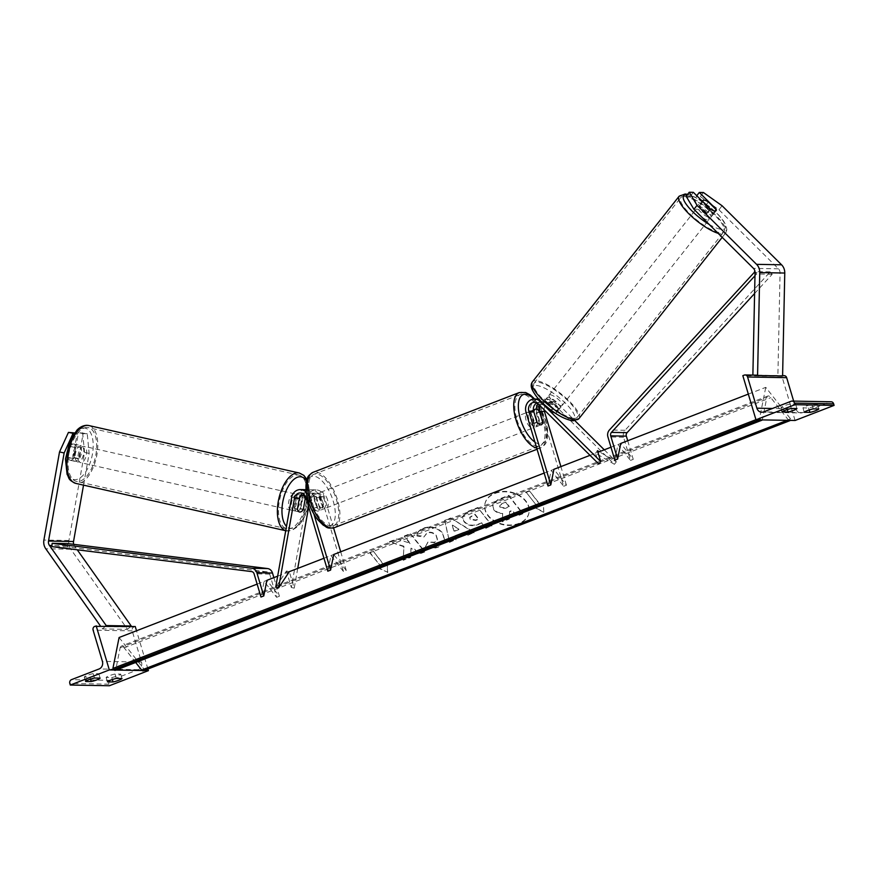 <?xml version="1.0" encoding="UTF-8"?>
<svg xmlns="http://www.w3.org/2000/svg" width="878" height="878" viewBox="0 0 878 878"><rect width="100%" height="100%" fill="white"/><g stroke="black" fill="none" stroke-linecap="round" stroke-linejoin="round"><path stroke-width="0.66" stroke-dasharray="4.39 3.29" d="M540.124 405.823A6.662 5.883 91 0 1 545.293 402.541A6.662 5.883 91 0 1 549.068 404.187L556.301 411.365A8.33 2.524 -142.2 0 1 556.334 412.858A8.33 2.524 -142.2 0 1 555.269 413.231A8.33 2.524 -142.2 0 1 550.363 411.266L543.12 404.078A6.662 5.883 -89 0 0 539.355 402.431A6.662 5.883 -89 0 0 536.919 402.98M548.015 485.995L551.132 470.378L563.654 486.28L541.66 412.528L536.82 412.44L540.036 423.229A8.33 3.677 -111.1 0 1 538.543 425.83A8.33 3.677 -111.1 0 1 534.087 423.13L530.872 412.331A9.998 8.824 -89 0 1 539.421 399.106A9.998 8.824 -89 0 1 545.073 401.564L552.306 408.753A8.33 2.524 37.8 0 0 557.212 410.728A8.33 2.524 37.8 0 0 558.276 410.344A8.33 2.524 37.8 0 0 558.254 408.863L551.011 401.674A9.998 8.824 91 0 0 545.359 399.216L550.21 399.303A9.998 8.824 91 0 1 555.862 401.762L575.024 420.781M556.301 411.365L558.254 408.863M544.162 409.828A6.662 5.883 91 0 1 550.144 402.629A6.662 5.883 91 0 1 553.908 404.275L614.402 464.297L595.547 453.202L598.763 464.012M604.284 449.821L616.345 461.784L599.29 451.753M536.82 412.44A9.998 8.824 91 0 1 536.348 409.148M537.874 403.628A9.998 8.824 91 0 1 545.359 399.216M541.66 412.528A9.998 8.824 91 0 1 550.21 399.303M616.345 461.784L614.402 464.297M563.654 486.28L566.442 485.205L553.919 469.302L551.132 470.378M566.442 485.205L560.888 466.602M597.49 450.688L595.547 453.202M536.875 422.044L534.087 423.13M550.363 411.266L552.306 408.753M542.681 422.208L540.036 423.229M791.319 408.457L790.002 404.045L795.633 404.143A6.662 1.065 -16.6 0 1 792.417 405.888A6.662 1.065 -16.6 0 1 786.71 407.59L787.292 409.554M814.312 406.284A6.662 1.065 -16.6 0 1 808.605 407.985L802.975 407.886A6.662 1.065 163.4 0 1 811.898 404.44L817.517 404.538A6.662 1.065 -16.6 0 1 814.312 406.284M809.187 409.949L808.605 407.985M793.657 401.103L795.973 408.885A5.992 5.29 -89 0 0 800.879 412.945A5.992 5.29 -89 0 0 802.679 412.616L830.281 401.948A2.996 2.645 91 0 1 831.181 401.784M790.002 404.045A6.662 1.065 163.4 0 0 781.08 407.491L786.71 407.59M795.073 420.485L781.925 376.355L742.832 375.652M781.925 376.355L783.319 375.817A2.996 2.645 91 0 1 784.219 375.663M813.204 408.852L811.898 404.44M818.834 408.95L817.517 404.538M804.292 412.298L802.975 407.886M796.95 408.555L795.633 404.143M782.397 411.903L781.08 407.491M536.656 419.212A8.33 3.677 68.9 0 0 529.741 411.376A8.33 3.677 68.9 0 0 528.841 419.069A8.33 3.677 68.9 0 0 535.756 426.906A8.33 3.677 68.9 0 0 536.656 419.212M537.138 422.395L533.791 423.69A8.33 3.677 -111.1 0 1 531.069 418.202A8.33 3.677 -111.1 0 1 530.531 412.759L533.736 411.519M539.509 411.562L536.162 412.858A8.33 3.677 -111.1 0 1 538.883 418.345A8.33 3.677 -111.1 0 1 539.421 423.789L542.769 422.505M314.774 501.876A8.33 3.677 -111.1 0 1 314.236 496.432L310.889 497.727L314.148 508.658L317.496 507.363A8.33 3.677 -111.1 0 1 314.774 501.876M324.816 501.162A8.33 3.677 68.9 0 0 317.902 493.315A8.33 3.677 68.9 0 0 317.002 501.02A8.33 3.677 68.9 0 0 323.916 508.856A8.33 3.677 68.9 0 0 324.816 501.162M319.866 496.531A8.33 3.677 -111.1 0 1 322.588 502.018A8.33 3.677 -111.1 0 1 323.126 507.473L319.779 508.757L316.519 497.826L319.866 496.531L323.126 507.473M316.519 497.826A8.33 3.677 68.9 0 0 312.327 495.477A8.33 3.677 68.9 0 0 310.889 497.727M314.148 508.658A8.33 3.677 68.9 0 0 318.341 511.007A8.33 3.677 68.9 0 0 319.779 508.757M536.162 412.858L539.421 423.789M533.791 423.69L530.531 412.759M317.496 507.363L314.236 496.432M327.604 500.076A8.33 3.677 68.9 0 0 320.689 492.24A8.33 3.677 68.9 0 0 319.79 499.933A8.33 3.677 68.9 0 0 326.704 507.78A8.33 3.677 68.9 0 0 327.604 500.076M533.868 420.288A8.33 3.677 68.9 0 0 526.954 412.451A8.33 3.677 68.9 0 0 526.054 420.145A8.33 3.677 68.9 0 0 532.968 427.981A8.33 3.677 68.9 0 0 533.868 420.288M517.043 419.98A27.514 12.149 68.9 0 0 539.893 445.881A27.514 12.149 68.9 0 0 542.878 420.452A27.514 12.149 68.9 0 0 520.028 394.551A27.514 12.149 68.9 0 0 517.043 419.98M310.779 499.78A27.514 12.149 68.9 0 0 333.629 525.67A27.514 12.149 68.9 0 0 336.614 500.24A27.514 12.149 68.9 0 0 313.764 474.35A27.514 12.149 68.9 0 0 310.779 499.78M686.124 196.277L690.251 196.354L707.075 213.047A8.33 2.524 37.8 0 0 711.981 215.022A8.33 2.524 37.8 0 0 713.046 214.649A8.33 2.524 37.8 0 0 713.024 213.156L715.932 209.403M713.024 213.156L696.188 196.452L696.759 195.717M703.421 192.512L700.315 196.529L696.188 196.452M700.315 196.529L718.972 209.776L778.468 268.811A5.334 4.708 91 0 1 779.818 271.104A5.334 4.708 91 0 1 780.059 272.926L777.886 375.861L757.571 375.51M718.972 209.776L722.078 205.759M777.886 375.861L782.594 375.96M690.251 196.354L693.357 192.337M707.075 213.047L710.192 209.041A8.33 2.524 37.8 0 0 713.057 210.522A8.33 2.338 -141.7 0 0 715.043 211.071A8.33 2.338 -141.7 0 0 716.053 210.753L710.906 217.283A8.33 2.338 -141.7 0 1 709.885 217.59A8.33 2.338 -141.7 0 1 701.698 212.937A8.33 2.338 -141.7 0 1 697.834 206.956A8.33 2.338 -141.7 0 1 698.855 206.637A8.33 2.338 -141.7 0 1 707.031 211.291A8.33 2.338 -141.7 0 1 710.906 217.283M704.847 206.473A8.33 2.338 -141.7 0 1 712.508 214.067L704.847 206.473L708.425 201.951M716.075 209.557L712.508 214.067M707.053 213.749A8.33 2.338 -141.7 0 1 699.393 206.143L707.053 213.749L710.587 209.282M702.861 201.764L699.393 206.143M559.231 408.215A8.33 2.338 -141.7 0 1 551.044 403.562A8.33 2.338 -141.7 0 1 547.181 397.58A8.33 2.338 -141.7 0 1 548.19 397.262A8.33 2.338 -141.7 0 1 556.378 401.915A8.33 2.338 -141.7 0 1 560.252 407.908A8.33 2.338 -141.7 0 1 559.231 408.215M558.682 408.709L551.022 401.114A8.33 2.338 -141.7 0 1 558.682 408.709L556.301 411.716A8.33 2.338 -141.7 0 1 556.279 412.923A8.33 2.338 -141.7 0 1 555.269 413.231A8.33 2.338 -141.7 0 1 550.846 411.398L553.228 408.38A8.33 2.338 -141.7 0 1 545.567 400.785L553.228 408.38M551.022 401.114L548.64 404.121A8.33 2.338 -141.7 0 0 544.228 402.278A8.33 2.338 -141.7 0 0 543.219 402.596A8.33 2.338 -141.7 0 0 543.197 403.792L545.567 400.785M556.301 411.716L548.64 404.121M543.197 403.792L550.846 411.398M550.177 394.76A8.33 2.338 -141.7 0 1 558.364 399.413A8.33 2.338 -141.7 0 1 562.227 405.395A8.33 2.338 -141.7 0 1 561.218 405.713A8.33 2.338 -141.7 0 1 553.03 401.048A8.33 2.338 -141.7 0 1 549.156 395.067A8.33 2.338 -141.7 0 1 550.177 394.76M707.909 220.104A8.33 2.338 38.3 0 0 708.919 219.785A8.33 2.338 38.3 0 0 705.056 213.804A8.33 2.338 38.3 0 0 696.869 209.151A8.33 2.338 38.3 0 0 695.848 209.458A8.33 2.338 38.3 0 0 699.722 215.439A8.33 2.338 38.3 0 0 707.909 220.104M684.149 196.529A27.514 7.737 38.3 0 0 680.801 197.561A27.514 7.737 38.3 0 0 693.576 217.327A27.514 7.737 38.3 0 0 720.618 232.714A27.514 7.737 38.3 0 0 723.977 231.682A27.514 7.737 38.3 0 0 711.202 211.916A27.514 7.737 38.3 0 0 684.149 196.529M573.927 418.323A27.514 7.737 -141.7 0 1 546.884 402.947A27.514 7.737 -141.7 0 1 534.109 383.17A27.514 7.737 -141.7 0 1 537.457 382.139A27.514 7.737 -141.7 0 1 564.51 397.525A27.514 7.737 -141.7 0 1 577.285 417.291A27.514 7.737 -141.7 0 1 573.927 418.323M74.147 433.469L77.165 433.523L72.742 458.437A8.33 3.852 102.6 0 0 74.849 461.312A8.33 3.852 102.6 0 0 75.201 461.356A8.33 3.852 102.6 0 0 78.68 458.546L83.103 433.622L78.493 432.602L87.229 433.699L89.161 453.41L83.531 485.139M72.742 458.437L68.133 457.416A8.33 3.852 102.6 0 0 70.229 460.281A8.33 3.852 102.6 0 0 70.591 460.324A8.33 3.852 102.6 0 0 74.07 457.526L78.493 432.602M87.229 433.699L83.103 433.622M89.161 453.41L84.551 452.379L68.923 540.486A10.657 9.417 -89 0 0 69.23 545.984A10.657 9.417 -89 0 0 70.789 549.233L127.54 629.361L102.528 628.911L100.388 625.893M73.708 544.327A5.334 4.708 -89 0 0 74.465 545.886L77.242 549.793M105.733 625.981L102.528 628.911M130.756 626.442L127.54 629.361M77.165 433.523L74.542 432.931M84.551 452.379L82.609 432.678M72.545 432.492L68.133 457.416M78.68 458.546L74.07 457.526M78.054 462.015A8.33 4.028 -77.3 0 1 77.67 461.96A8.33 4.028 -77.3 0 1 75.497 453.344A8.33 4.028 -77.3 0 1 80.952 445.673A8.33 4.028 -77.3 0 1 81.336 445.717A8.33 4.028 -77.3 0 1 83.52 454.343A8.33 4.028 -77.3 0 1 78.054 462.015M75.299 447.571L70.174 446.419A8.33 4.028 -77.3 0 1 73.565 444.005A8.33 4.028 -77.3 0 1 73.939 444.048A8.33 4.028 -77.3 0 1 76.057 446.584L74.048 457.921A8.33 4.028 -77.3 0 1 70.657 460.346A8.33 4.028 -77.3 0 1 70.284 460.302A8.33 4.028 -77.3 0 1 68.166 457.767L73.28 458.92A8.33 4.028 -77.3 0 1 75.299 447.571L73.28 458.92M70.174 446.419L68.166 457.767M74.048 457.921L79.163 459.073L81.182 447.736A8.33 4.028 -77.3 0 1 79.163 459.073M81.182 447.736L76.057 446.584M294.207 510.744A8.33 4.028 -77.3 0 1 293.823 510.689A8.33 4.028 -77.3 0 1 291.639 502.073A8.33 4.028 -77.3 0 1 297.104 494.402A8.33 4.028 -77.3 0 1 297.488 494.446A8.33 4.028 -77.3 0 1 299.661 503.072A8.33 4.028 -77.3 0 1 294.207 510.744M293.823 510.689L299.508 511.973A8.33 4.028 -77.3 0 1 299.508 511.973A8.33 4.028 -77.3 0 1 297.39 509.449L293.976 508.669A8.33 4.028 -77.3 0 1 295.996 497.332L293.976 508.669M299.387 498.1L295.996 497.332M301.878 497.497A8.33 4.028 -77.3 0 1 299.87 508.834L301.878 497.497L305.292 498.265M303.283 509.602L299.87 508.834M291.364 510.096A8.33 4.028 -77.3 0 1 290.98 510.052A8.33 4.028 -77.3 0 1 288.796 501.426A8.33 4.028 -77.3 0 1 294.262 493.754A8.33 4.028 -77.3 0 1 294.646 493.809A8.33 4.028 -77.3 0 1 296.819 502.425A8.33 4.028 -77.3 0 1 291.364 510.096M83.805 446.309A8.33 4.028 102.7 0 0 78.34 453.981A8.33 4.028 102.7 0 0 80.524 462.607A8.33 4.028 102.7 0 0 80.897 462.651A8.33 4.028 102.7 0 0 86.362 454.98A8.33 4.028 102.7 0 0 84.178 446.353A8.33 4.028 102.7 0 0 83.805 446.309M87.141 427.487A27.514 13.313 102.7 0 0 69.088 452.829A27.514 13.313 102.7 0 0 76.298 481.32A27.514 13.313 102.7 0 0 77.56 481.484A27.514 13.313 102.7 0 0 95.614 456.132A27.514 13.313 102.7 0 0 88.404 427.641A27.514 13.313 102.7 0 0 87.141 427.487M297.598 474.932A27.514 13.313 -77.3 0 1 298.86 475.086A27.514 13.313 -77.3 0 1 306.071 503.577A27.514 13.313 -77.3 0 1 288.017 528.929A27.514 13.313 -77.3 0 1 286.755 528.775A27.514 13.313 -77.3 0 1 279.544 500.284A27.514 13.313 -77.3 0 1 297.598 474.932M89.874 677.157A6.662 1.065 163.4 0 0 95.581 675.456A6.662 1.065 163.4 0 0 98.797 673.711L93.167 673.613A6.662 1.065 -16.6 0 0 84.244 677.059L89.874 677.157L90.456 679.122M143.937 670.562L142.104 670.529M116.072 670.057L114.239 670.024M111.758 677.553A6.662 1.065 163.4 0 0 117.476 675.851A6.662 1.065 163.4 0 0 120.681 674.106L115.051 674.008A6.662 1.065 -16.6 0 0 106.139 677.454L111.758 677.553L112.351 679.517M135.256 626.519L133.862 627.057A2.996 2.645 -89 0 0 132.205 630.865L141.501 662.067A5.992 5.29 91 0 1 138.175 669.684L110.584 680.351A2.996 2.645 -89 0 0 108.916 684.16L109.388 685.74M147.921 669.014L136.518 630.766M107.445 681.866L106.139 677.454M116.368 678.42L115.051 674.008M121.998 678.518L120.681 674.106M85.561 681.471L84.244 677.059M94.473 678.025L93.167 673.613M100.103 678.123L98.797 673.711M297.433 509.108L294.547 508.472A8.33 3.852 102.6 0 0 296.643 511.336A8.33 3.852 102.6 0 0 297.005 511.38A8.33 3.852 102.6 0 0 300.485 508.571L302.383 497.859A9.998 8.824 -89 0 1 303.009 495.686M297.73 568.406L294.229 588.15L289.312 571.666L286.426 571.018L275.703 587.228M340.697 551.79L346.239 570.382L343.452 571.468L321.458 497.716A6.662 5.883 -89 0 0 316.003 493.206A6.662 5.883 -89 0 0 310.121 498.583L308.65 506.891M303.338 509.273A8.33 3.852 -77.4 0 1 299.892 512.028M302.778 493.557A6.662 5.883 91 0 1 305.215 493.008A6.662 5.883 91 0 1 310.669 497.519L313.885 508.307A8.33 3.677 68.9 0 0 318.341 511.007A8.33 3.677 68.9 0 0 319.833 508.417L316.618 497.628A6.662 5.883 -89 0 0 311.163 493.118A6.662 5.883 -89 0 0 305.698 497.025M305.281 489.683A9.998 8.824 91 0 0 296.446 497.749L294.547 508.472M333.574 527.93L324.245 496.63A9.998 8.824 -89 0 0 316.069 489.88A9.998 8.824 -89 0 0 307.234 497.947L291.342 587.503L286.426 571.018M324.245 496.63L319.405 496.542A9.998 8.824 -89 0 0 311.218 489.792A9.998 8.824 -89 0 0 303.744 494.204M291.342 587.503L294.229 588.15M343.452 571.468L330.929 555.565L327.812 571.183M319.405 496.542L322.621 507.341A8.33 3.677 -111.1 0 1 321.128 509.931A8.33 3.677 -111.1 0 1 316.673 507.232L313.457 496.443L308.617 496.355A9.998 8.824 -89 0 0 306.323 492.306M346.239 570.382L333.717 554.49L330.929 555.565M313.885 514.025L308.617 496.355M306.06 489.737A9.998 8.824 91 0 1 313.457 496.443M313.885 508.307L316.673 507.232M303.349 509.207L300.485 508.571M319.833 508.417L322.621 507.341M627.715 440.756L633.257 459.348L620.746 443.445L617.958 444.531L614.841 460.149M754.597 293.504L772.212 274.276L770.171 271.884L625.059 430.275A6.662 5.883 -89 0 0 623.556 437.211L630.47 460.423L617.958 444.531M770.171 271.884L755.003 271.609M772.212 274.276L756.573 273.991L755.036 272.191M756.573 273.991L754.97 275.747M630.47 460.423L633.257 459.348M67.804 543.592L67.474 546.906L267.252 571.863A3.336 2.941 91 0 1 269.7 574.102L276.625 597.314L264.102 581.412L260.986 597.029M273.87 577.636L279.413 596.239L266.89 580.336L264.102 581.412M67.474 546.906L51.835 546.621M279.413 596.239L276.625 597.314M494.962 493.458A22.466 16.561 11.3 0 1 519.03 495.697A22.466 16.561 11.3 0 1 528.94 513.026A22.466 16.561 11.3 0 1 518.843 523.793A22.466 16.561 11.3 0 1 494.786 521.554A22.466 16.561 11.3 0 1 484.865 504.224A22.466 16.561 11.3 0 1 494.962 493.458M495.049 493.019A22.466 16.561 11.3 0 1 519.117 495.258A22.466 16.561 11.3 0 1 529.028 512.587A22.466 16.561 11.3 0 1 518.931 523.354A22.466 16.561 11.3 0 1 494.874 521.115A22.466 16.561 11.3 0 1 484.952 503.785A22.466 16.561 11.3 0 1 495.049 493.019M257.133 584.111L266.89 580.336M277.667 576.166L289.312 571.666M323.96 558.265L333.717 554.49M544.162 473.077L553.919 469.302M590.016 455.331L597.951 452.269M610.989 447.22L620.746 443.445M748.33 394.09L765.759 387.352L790.54 418.828L790.321 419.936A2.996 1.328 -111.1 0 1 790.156 420.397M119.09 637.516L143.871 668.992L790.54 418.828M536.623 505.53L525.999 492.031L529.346 490.736L539.97 504.235L543.306 502.94L543.811 511.885L533.275 506.825L536.623 505.53L525.999 492.031M425.413 546.467C429.276 548.267 433.633 548.344 438.484 546.709L444.74 540.157L442.622 532.902C437.562 527.371 431.186 525.768 423.503 528.095C419.168 529.961 417.006 532.43 416.995 535.503L423.997 536.238L423.844 537.051L427.147 532.617C430.692 531.607 433.721 532.496 436.212 535.317L437.453 539.322L434.709 542.231L427.959 541.989L425.325 546.906C429.188 548.706 433.545 548.783 438.396 547.148L444.652 540.596L442.534 533.341C437.474 527.81 431.098 526.207 423.416 528.534C419.08 530.4 416.918 532.869 416.907 535.953L417.127 534.526L416.907 535.953L423.844 537.051L427.059 533.056C430.604 532.046 433.633 532.946 436.125 535.756L437.365 539.761L434.621 542.67L427.959 541.989M455.199 535.602L463.836 532.266L467.919 534.845L474.296 532.375L450.688 518.02L444.773 520.314L449.514 541.967L456.099 539.421L455.199 535.602L463.836 532.266M463.99 521.148L464.034 521.203C467.82 525.318 472.715 526.24 478.719 523.968L481.77 522.783L485.819 527.919L491.998 525.538L477.841 507.539L468.281 511.237L462.541 516.473L463.935 521.642C467.733 525.757 472.627 526.679 478.631 524.407L481.77 522.783M396.713 538.927L410.136 543.252L404.396 535.953L410.575 533.561L424.732 551.56L418.554 553.941L414.888 549.299L411.036 548.135L410.684 556.992L403.265 559.857L403.913 546.226L389.382 541.759L396.713 538.927L410.136 543.252M387.22 563.325L383.873 564.62L373.249 551.121L369.912 552.416L380.525 565.915L377.189 567.199L387.725 572.269L387.22 563.325L383.873 564.62M755.958 419.673L759.58 418.268L765.759 387.352M760.908 419.871A2.996 1.328 -111.1 0 1 760.469 419.399L759.58 418.268M143.871 668.992L143.652 670.101A2.996 1.328 -111.1 0 1 143.147 670.869M788.773 420.364A2.996 1.328 -111.1 0 1 788.334 419.904L770.807 397.635A5.992 2.645 68.9 0 0 767.844 396.022A5.992 2.645 68.9 0 0 766.823 397.569L762.455 419.432A2.996 1.328 -111.1 0 1 762.291 419.893M135.684 662.473L124.138 647.799A5.992 2.645 68.9 0 0 121.186 646.186A5.992 2.645 68.9 0 0 120.154 647.723L115.786 669.596A2.996 1.328 -111.1 0 1 115.281 670.364M493.623 509.624L493.655 509.679C495.96 512.368 498.945 513.619 502.611 513.443L502.227 521.784L509.47 518.58L509.668 511.38L512.39 510.327L516.681 515.792L522.871 513.389L508.68 495.368L498.122 499.45L492.382 504.224L493.743 509.24C496.048 511.929 499.033 513.18 502.699 512.993L502.315 521.345M493.71 509.185L492.382 504.224L498.035 499.889L508.592 495.807L522.783 513.828L516.593 516.231L512.302 510.766L509.58 511.819L509.383 519.019L502.227 521.784M463.749 532.705L467.919 534.845M467.831 535.295L474.296 532.375M474.208 532.825L450.688 518.02M450.601 518.47L444.773 520.314M444.685 520.753L449.514 541.967M449.426 542.406L456.099 539.421M456.011 539.86L455.111 536.052M458.81 529.588L453.849 531.508L452.313 525.472L458.898 529.138L453.937 531.058L452.4 525.022L458.898 529.138M481.682 523.222L485.819 527.919M485.732 528.369L491.998 525.538M491.91 525.977L477.841 507.539M477.753 507.989L468.193 511.687L462.454 516.912L463.902 521.587M470.268 519.436L469.697 517.68L474.866 514.563L478.609 519.315L475.678 520.456L470.268 519.436L469.785 517.241L474.954 514.124L478.697 518.876L475.766 520.006L470.356 518.986M427.871 542.428L425.325 546.906M410.048 543.701L404.308 536.403L410.487 534.011L424.645 551.999L418.466 554.391L414.8 549.738L410.948 548.585L410.597 557.431L403.178 560.307L403.913 546.226M403.825 546.676L389.382 541.759M389.294 542.198L396.626 539.366M383.785 565.059L373.249 551.121M373.161 551.571L369.912 552.416M369.825 552.855L380.525 565.915M380.437 566.354L377.189 567.199M377.101 567.649L387.725 572.269M387.637 572.719L387.132 563.764M539.97 504.235L543.219 503.379L543.811 511.885M543.723 512.335L533.275 506.825M539.882 504.674L529.346 490.736M525.911 492.481L529.258 491.186M533.187 507.264L536.535 505.969M501.843 503.654L505.893 502.084L509.306 506.408L505.212 507.989L500.175 507.089L499.681 505.53L501.843 503.654L505.893 502.084M505.805 502.523L509.218 506.858L505.124 508.439L500.131 507.583L499.593 505.969L501.755 504.093M553.908 404.275L549.068 404.187M543.12 404.078L538.28 403.99M555.862 401.762L551.011 401.674M545.073 401.564L540.991 401.498M530.872 412.331L526.021 412.243M802.679 412.616L763.586 411.914M830.281 401.948L791.188 401.235M783.319 375.817L744.226 375.115M795.973 408.885L772.508 408.468M519.26 392.565A29.643 13.093 -111.1 0 1 543.877 420.463A29.643 13.093 -111.1 0 1 540.661 447.868A29.643 13.093 -111.1 0 1 536.699 448.065M534.921 442.084A26.318 11.623 68.9 0 0 545.106 419.366A26.318 11.623 68.9 0 0 537.786 403.792M537.435 403.298A26.318 11.623 68.9 0 0 533.912 399.029M334.397 527.656A29.643 13.093 68.9 0 0 337.613 500.262A29.643 13.093 68.9 0 0 312.996 472.353M308.551 500.866A26.318 11.623 -111.1 0 1 313.49 476.183A26.318 11.623 -111.1 0 1 333.267 501.305A26.318 11.623 -111.1 0 1 328.328 525.988A26.318 11.623 -111.1 0 1 308.551 500.866M778.468 268.811L753.445 268.361M780.059 272.926L755.047 272.476M709.139 224.384A26.318 7.397 38.3 0 0 721.804 229.421A26.318 7.397 38.3 0 0 716.558 213.047A26.318 7.397 38.3 0 0 687.244 194.839M679.122 196.244A29.643 8.33 -141.7 0 1 682.744 195.125A29.643 8.33 -141.7 0 1 711.882 211.708A29.643 8.33 -141.7 0 1 725.645 233.01A29.643 8.33 -141.7 0 1 722.034 234.119A29.643 8.33 -141.7 0 1 718.149 233.328M578.953 418.619A29.643 8.33 38.3 0 0 565.191 397.317A29.643 8.33 38.3 0 0 536.052 380.734A29.643 8.33 38.3 0 0 532.43 381.853M536.271 385.442A26.318 7.397 -141.7 0 1 565.684 403.452A26.318 7.397 -141.7 0 1 571.15 420.046A26.318 7.397 -141.7 0 1 541.748 402.025A26.318 7.397 -141.7 0 1 536.271 385.442M68.923 540.486L43.9 540.036M74.465 545.886L51.956 545.479M70.789 549.233L45.777 548.783M84.09 428.014A26.318 12.731 102.7 0 0 66.596 453.487A26.318 12.731 102.7 0 0 74.926 479.662A26.318 12.731 102.7 0 0 92.42 454.189A26.318 12.731 102.7 0 0 84.09 428.014M88.876 425.556A29.643 14.344 -77.3 0 1 96.635 456.253A29.643 14.344 -77.3 0 1 77.187 483.569A29.643 14.344 -77.3 0 1 75.826 483.405M285.734 530.707A29.643 14.344 102.7 0 0 286.294 530.85A29.643 14.344 102.7 0 0 287.644 531.014A29.643 14.344 102.7 0 0 307.091 503.709A29.643 14.344 102.7 0 0 299.332 473.012M306.543 481.133A26.318 12.731 -77.3 0 1 306.729 510.261A26.318 12.731 -77.3 0 1 291.068 528.391A26.318 12.731 -77.3 0 1 286.513 526.328M110.584 680.351L71.491 679.649M138.175 669.684L99.082 668.97M108.916 684.16L69.823 683.457M133.862 627.057L94.769 626.354M132.205 630.865L93.112 630.163M141.501 662.067L102.408 661.364M310.121 498.583L306.148 498.506M310.669 497.519L305.829 497.431M296.446 497.749L291.595 497.661M307.234 497.947L302.383 497.859M321.458 497.716L316.618 497.628M623.556 437.211L607.916 436.937M625.059 430.275L609.42 429.99M269.7 574.102L254.071 573.817M267.252 571.863L251.613 571.589M759.327 419.838L760.469 419.399M143.652 670.101L790.321 419.936M787.193 420.342L788.334 419.904M124.138 647.799L770.807 397.635M120.154 647.723L766.823 397.569M115.786 669.596L762.455 419.432M556.334 412.858L558.276 410.344M539.355 402.431L534.504 402.344M545.293 402.541L550.144 402.629M539.421 399.106L538.708 399.095M535.756 426.906L538.543 425.83M757.582 375.18L782.594 375.63M761.786 412.232L800.879 412.945M534.658 399.018L545.501 419.486C547.631 426.675 548.201 433.03 547.235 438.539C545.556 442.194 547.806 443.225 540.661 447.868L537.062 449.262M529.741 411.376L533.396 409.96M317.902 493.315L312.327 495.477M321.128 509.931L323.916 508.856M320.689 492.24L526.954 412.451M326.704 507.78L532.968 427.981M333.629 525.67L539.893 445.881M313.764 474.35L520.028 394.551M713.046 214.649L716.152 210.632M722.21 237.356L725.645 233.01L726.852 229.773L726.062 225.536L723.604 221.058L718.687 215.011L709.237 206.363L694.915 197.089L687.606 194.356M702.993 200.425L697.834 206.956M560.252 407.908L556.279 412.923M547.181 397.58L543.219 402.596M562.227 405.395L708.919 219.785M534.109 383.17L680.801 197.561M577.285 417.291L723.977 231.682M549.156 395.067L695.848 209.458M74.849 461.312L70.229 460.281M285.734 530.729L291.672 530.553L298.191 526.295L303.053 519.754L306.213 513.015L308.463 505.519L309.835 494.709L308.123 482.198L306.971 479.531M70.284 460.302L77.67 461.96M73.939 444.048L81.336 445.717M297.488 494.446L300.77 495.181M290.98 510.052L80.524 462.607M298.86 475.086L88.404 427.641M286.755 528.775L76.298 481.32M294.646 493.809L84.178 446.353M299.53 511.984L296.643 511.336M305.215 493.008L300.375 492.92M316.069 489.88L311.218 489.792M311.163 493.118L316.003 493.206M767.844 396.022L121.186 646.186"/><path stroke-width="1.32" d="M538.28 403.99L598.763 464.012L600.706 461.499L540.222 401.476A9.998 8.824 91 0 0 534.57 399.018A9.998 8.824 91 0 0 526.021 412.243L548.015 485.995L550.802 484.919L528.808 411.167A6.662 5.883 91 0 1 534.504 402.344A6.662 5.883 91 0 1 538.28 403.99M536.919 402.98A6.662 5.883 -89 0 0 533.659 411.255L536.875 422.044A8.33 3.677 68.9 0 0 541.331 424.743A8.33 3.677 68.9 0 0 542.823 422.153L539.608 411.365A6.662 5.883 91 0 1 540.124 405.823M575.024 420.781L604.284 449.821M599.29 451.753L597.49 450.688L600.706 461.499M536.348 409.148A9.998 8.824 91 0 1 537.874 403.628M590.016 455.331L553.919 469.302L550.802 484.919M560.888 466.602L544.448 411.453A6.662 5.883 91 0 1 544.162 409.828M788.027 412.001A6.662 1.065 163.4 0 0 793.734 410.3A6.662 1.065 163.4 0 0 796.95 408.555L791.319 408.457A6.662 1.065 -16.6 0 0 782.397 411.903L788.027 412.001L787.292 409.554M792.088 401.081L831.181 401.784A2.996 2.645 91 0 1 833.628 403.814L834.1 405.384L795.007 404.681L755.98 419.783L742.832 375.652L744.226 375.115A2.996 2.645 91 0 1 747.584 376.98L756.88 408.182A5.992 5.29 -89 0 0 761.786 412.232A5.992 5.29 -89 0 0 763.586 411.914L791.188 401.235A2.996 2.645 91 0 1 794.535 403.101L795.007 404.681M834.1 405.384L795.073 420.485L755.98 419.783M809.922 412.397L804.292 412.298A6.662 1.065 -16.6 0 1 813.204 408.852L818.834 408.95A6.662 1.065 163.4 0 1 815.629 410.695A6.662 1.065 163.4 0 1 809.922 412.397L809.187 409.949M782.594 375.63L784.219 375.663A2.996 2.645 91 0 1 786.666 377.683L793.657 401.103M533.736 411.519L537.138 422.395A8.33 3.677 68.9 0 0 541.331 424.743A8.33 3.677 68.9 0 0 542.769 422.505L539.509 411.562A8.33 3.677 68.9 0 0 535.317 409.214A8.33 3.677 68.9 0 0 533.879 411.464M716.097 210.698A8.33 2.338 -141.7 0 0 716.075 209.557L708.425 201.951A8.33 2.338 -141.7 0 0 704.002 200.118A8.33 2.338 -141.7 0 0 702.993 200.425A8.33 2.338 -141.7 0 0 702.971 201.633L710.62 209.227A8.33 2.338 -141.7 0 0 713.057 210.522A8.33 2.524 37.8 0 0 715.087 211.005A8.33 2.524 37.8 0 0 716.152 210.632A8.33 2.524 37.8 0 0 716.13 209.14L699.294 192.447L703.421 192.512L722.078 205.759L781.574 264.794A10.657 9.417 91 0 1 784.274 269.37A10.657 9.417 91 0 1 784.767 273.036L782.594 375.96L757.571 375.51L759.744 272.586A10.657 9.417 91 0 0 759.261 268.92A10.657 9.417 91 0 0 756.562 264.344L697.066 205.309L693.949 209.326L753.445 268.361A5.334 4.708 91 0 1 754.795 270.643A5.334 4.708 91 0 1 755.047 272.476L752.874 375.093M693.949 209.326L686.124 196.277L689.23 192.26L697.066 205.309M696.759 195.717L699.294 192.447M710.192 209.041L693.357 192.337L689.23 192.26M74.542 432.931L68.429 432.415L59.528 451.929L64.149 452.96L48.51 541.057A5.334 4.708 -89 0 0 48.663 543.811A5.334 4.708 -89 0 0 49.453 545.436L106.205 625.564L105.733 625.981M83.531 485.139L73.532 541.506A5.334 4.708 -89 0 0 73.686 544.261A5.334 4.708 -89 0 0 73.708 544.327M74.147 433.469L68.429 432.415M64.149 452.96L73.039 433.447M59.528 451.929L43.9 540.036A10.657 9.417 -89 0 0 44.207 545.534A10.657 9.417 -89 0 0 45.777 548.783L100.388 625.893M77.242 549.793L131.217 626.014L130.756 626.442M131.217 626.014L106.205 625.564M297.444 509.163L299.387 498.1A8.33 4.028 -77.3 0 1 302.789 495.686A8.33 4.028 -77.3 0 1 303.173 495.73A8.33 4.028 -77.3 0 1 305.292 498.265L303.283 509.602A8.33 4.028 -77.3 0 1 299.892 512.028A8.33 4.028 -77.3 0 1 299.519 511.984A8.33 3.852 -77.4 0 1 297.433 509.108L299.332 498.386A6.662 5.883 91 0 1 302.778 493.557M91.191 681.569L85.561 681.471A6.662 1.065 163.4 0 1 94.473 678.025L100.103 678.123A6.662 1.065 -16.6 0 1 96.898 679.868A6.662 1.065 -16.6 0 1 91.191 681.569L90.456 679.122M136.518 630.766L135.256 626.519L94.769 626.354A2.996 2.645 -89 0 0 93.112 630.163L102.408 661.364A5.992 5.29 91 0 1 99.082 668.97L71.491 679.649A2.996 2.645 -89 0 0 69.823 683.457L70.295 685.038L109.388 685.74L148.415 670.638L143.937 670.562M142.104 670.529L116.072 670.057M114.239 670.024L109.322 669.936L96.163 625.816M70.295 685.038L109.322 669.936M113.075 681.965L107.445 681.866A6.662 1.065 163.4 0 1 116.368 678.42L121.998 678.518A6.662 1.065 -16.6 0 1 118.793 680.263A6.662 1.065 -16.6 0 1 113.075 681.965L112.351 679.517M148.415 670.638L147.921 669.014M544.162 473.077L333.717 554.49L330.6 570.107L327.812 571.183L305.829 497.431A6.662 5.883 -89 0 0 300.375 492.92A6.662 5.883 -89 0 0 294.481 498.298L278.589 587.865L289.312 571.666L323.96 558.265M308.65 506.891L297.73 568.406M305.698 497.025A6.662 5.883 -89 0 0 305.27 498.495L303.371 509.218A8.33 3.852 -77.4 0 1 303.338 509.273M306.323 492.306A9.998 8.824 -89 0 0 300.43 489.595A9.998 8.824 -89 0 0 291.595 497.661L275.703 587.228L278.589 587.865M303.744 494.204A9.998 8.824 -89 0 0 303.009 495.686M340.697 551.79L333.574 527.93M330.6 570.107L313.885 514.025M300.43 489.595L305.281 489.683A9.998 8.824 91 0 1 306.06 489.737M748.33 394.09L620.746 443.445L617.629 459.073L610.704 435.85A3.336 2.941 -89 0 1 611.45 432.382L754.97 275.747M754.597 293.504L627.09 432.667A3.336 2.941 -89 0 0 626.343 436.136L627.715 440.756M755.003 271.609L609.42 429.99A6.662 5.883 -89 0 0 607.916 436.937L614.841 460.149L617.629 459.073M755.036 272.191L754.542 271.598M52.175 543.306L51.835 546.621L251.613 571.589A3.336 2.941 91 0 1 254.071 573.817L260.986 597.029L263.773 595.953L256.859 572.741A6.662 5.883 91 0 0 251.953 568.275L52.175 543.306L67.804 543.592L267.592 568.56A6.662 5.883 91 0 1 272.487 573.027L273.87 577.636M277.667 576.166L266.89 580.336L263.773 595.953M762.291 419.893A2.996 1.328 -111.1 0 1 761.95 420.211L115.281 670.364A2.996 1.328 -111.1 0 1 113.8 669.563L112.911 668.432L119.09 637.516L257.133 584.111M597.951 452.269L610.989 447.22M112.911 668.432L755.958 419.673M790.156 420.397A2.996 1.328 -111.1 0 1 789.805 420.705A2.996 1.328 -111.1 0 1 788.773 420.364M789.805 420.705L143.147 670.869A2.996 1.328 -111.1 0 1 141.665 670.057L135.684 662.473M761.95 420.211A2.996 1.328 -111.1 0 1 760.908 419.871M533.659 411.255L528.808 411.167M540.991 401.498L540.222 401.476M544.448 411.453L539.608 411.365M833.628 403.814L794.535 403.101M786.666 377.683L747.584 376.98M772.508 408.468L756.88 408.182M536.699 448.065A29.643 13.093 -111.1 0 1 516.044 419.969A29.643 13.093 -111.1 0 1 519.26 392.565L525.648 392.51L530.411 395.045L534.658 399.018M533.912 399.029A26.318 11.623 68.9 0 0 520.5 396.889A26.318 11.623 68.9 0 0 520.391 418.916A26.318 11.623 68.9 0 0 534.921 442.084M334.397 527.656C325.979 529.039 326.945 526.767 323.247 525.176L317.902 519.897C313.655 514.541 310.406 508.153 308.156 500.734C306.027 493.546 305.456 487.191 306.422 481.693C308.101 478.027 305.851 477.006 312.996 472.353A29.643 13.093 68.9 0 0 309.78 499.758A29.643 13.093 68.9 0 0 334.397 527.656L537.062 449.262M784.767 273.036L759.744 272.586M781.574 264.794L756.562 264.344M687.244 194.839A26.318 7.397 38.3 0 0 686.925 194.806A26.318 7.397 38.3 0 0 686.892 205.178A26.318 7.397 38.3 0 0 709.139 224.384M575.342 419.728A29.643 8.33 38.3 0 0 578.953 418.619L572.939 420.858C563.358 419.113 552.942 412.89 541.693 402.19C537.687 398.524 534.472 394.233 532.024 389.316C530.828 386.254 530.971 383.763 532.43 381.853A29.643 8.33 38.3 0 0 546.193 403.156A29.643 8.33 38.3 0 0 575.342 419.728M718.149 233.328A29.643 8.33 -141.7 0 1 690.273 215.154A29.643 8.33 -141.7 0 1 679.122 196.244L532.43 381.853M73.532 541.506L48.51 541.057M51.956 545.479L49.453 545.436M88.876 425.556L87.021 425.325C83.344 425.38 79.997 426.971 76.968 430.11L70.229 440.306L65.466 459.029L67.09 474.35C69.461 478.071 67.496 479.706 75.826 483.405A29.643 14.344 -77.3 0 1 68.067 452.708A29.643 14.344 -77.3 0 1 87.515 425.391A29.643 14.344 -77.3 0 1 88.876 425.556L299.332 473.012A29.643 14.344 102.7 0 0 297.971 472.836A29.643 14.344 102.7 0 0 278.644 499.571A29.643 14.344 102.7 0 0 285.734 530.707M286.513 526.328A26.318 12.731 -77.3 0 1 283.868 497.233A26.318 12.731 -77.3 0 1 300.232 476.743A26.318 12.731 -77.3 0 1 306.543 481.133M299.332 498.386L294.481 498.298M306.148 498.506L305.27 498.495M626.343 436.136L610.704 435.85M627.09 432.667L611.45 432.382M272.487 573.027L256.859 572.741M267.592 568.56L251.953 568.275M113.8 669.563L759.327 419.838M141.665 670.057L787.193 420.342M539.421 399.106L534.57 399.018M745.126 374.95L757.582 375.18M312.996 472.353L519.26 392.565M533.396 409.96L535.317 409.214M687.606 194.356L685.147 193.994L679.122 196.244M722.21 237.356L578.953 418.619M702.993 200.425L702.345 201.249M75.826 483.405L286.294 530.85M300.77 495.181L303.173 495.73M306.971 479.531L303.865 475.393L299.332 473.012"/></g></svg>
